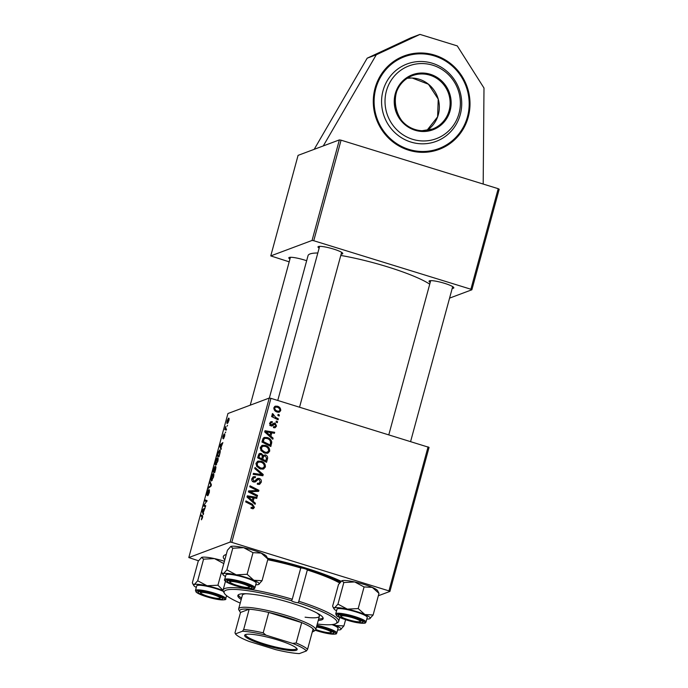 <?xml version="1.0" encoding="UTF-8"?>
<svg xmlns="http://www.w3.org/2000/svg" width="688" height="688" viewBox="0 0 688 688"><rect width="100%" height="100%" fill="white"/><g stroke="black" fill="none" stroke-linecap="round" stroke-linejoin="round"><path stroke-width="1.03" d="M468.253 117.046A49.897 48.151 69.5 0 0 454.097 66.607A49.897 48.151 69.5 0 0 404.148 55.926A49.897 48.151 69.5 0 0 375.037 88.27A49.897 48.151 69.5 0 0 389.193 138.709A49.897 48.151 69.5 0 0 439.142 149.382A49.897 48.151 69.5 0 0 468.253 117.046M224.83 559.808A68.43 10.724 15.2 0 1 224.615 555.13A68.43 10.724 15.2 0 1 225.44 554.752A68.43 10.724 15.2 0 1 226.275 554.485M429.725 284.178A65.575 10.277 -164.8 0 0 340.784 255.446M317.813 252.995A65.575 10.277 -164.8 0 0 310.056 253.932A65.575 10.277 -164.8 0 0 308.035 255.652L269.335 398.077M430.198 282.424A12.831 2.012 15.2 0 1 429.303 280.893A12.831 2.012 15.2 0 1 429.467 280.824A12.831 2.012 15.2 0 1 442.315 282.673A12.831 2.012 15.2 0 1 453.753 287.532A12.831 2.012 15.2 0 1 453.435 288.22A12.831 2.012 15.2 0 1 452.214 288.401M289.94 259.066A12.831 2.012 15.2 0 1 289.046 257.536A12.831 2.012 15.2 0 1 289.201 257.467A12.831 2.012 15.2 0 1 306.65 260.743M319.137 248.136A12.831 2.012 15.2 0 1 318.243 246.605A12.831 2.012 15.2 0 1 318.398 246.536A12.831 2.012 15.2 0 1 331.246 248.394A12.831 2.012 15.2 0 1 342.693 253.253A12.831 2.012 15.2 0 1 342.366 253.941A12.831 2.012 15.2 0 1 341.145 254.113M483.182 184.049L483.991 88.03L457.271 45.907L419.981 34.4L410.882 37.806L367.177 58.188L314.184 149.339L298.076 155.368L270.762 255.91L289.184 261.836M269.24 398.06L270.926 398.343L231.796 542.368L230.11 542.084L269.24 398.06L227.934 413.522L188.804 557.555L198.488 560.78M270.926 398.343L429.054 447.389L389.924 591.422L378.331 595.756M270.874 436.201L273.102 438.153L272.809 439.228L264.682 431.935L265.018 430.722L274.693 432.296L274.417 433.294L271.794 432.829L270.874 436.201L269.859 436.579M265.413 454.88C267.099 455.525 267.821 456.737 267.572 458.509L266.531 462.319L257.647 457.83L258.826 454.132L259.686 453.444L261.294 453.469L263.212 455.482L265.413 454.88L264.011 455.404L264.828 455.791M251.068 507.95L253.356 506.953L251.954 505.112L245.668 501.93L245.943 500.933L252.453 504.218L254.431 507.348L253.339 508.707L251.017 508.312L251.172 507.28L252.763 507.641L251.034 508.226M252.126 492.642L257.544 495.412L257.269 496.409L248.394 491.911L248.669 490.862L257.321 490.587L249.77 486.82L250.045 485.814L258.929 490.303L258.645 491.344L250.002 491.653L252.126 492.642L250.81 493.133M259.316 478.435C261.019 479.149 261.655 480.43 261.242 482.262L259.643 484.326L257.286 484.232L257.45 483.208L259.075 483.329L257.484 483.905L258.886 483.38L260.176 481.858L259.135 479.45L258.249 479.45L255.153 482.013L253.623 482.03C252.066 481.411 251.481 480.276 251.877 478.607L253.451 476.707L255.325 476.664L255.36 477.747L254.01 477.696L252.952 478.977L253.838 481.024L254.766 480.912L257.518 478.427L259.316 478.435L257.914 478.96L258.791 479.381M252.599 481.488L254.766 480.912M255.024 467.47L263.22 474.505L262.876 475.769L253.158 474.35L253.433 473.353L261.758 474.565L254.741 468.537L255.024 467.47M261.105 461.184C264.072 462.078 265.499 464.013 265.396 466.997L263.599 469.001L260.477 469.018L256.701 466.438L256.065 463.179L257.983 461.106L261.105 461.184L259.703 461.7L260.95 462.207M231.796 542.368L388.944 590.88L428.074 446.847M277.367 406.221C279.655 406.857 280.773 408.319 280.721 410.598L279.328 412.146L277.376 412.112C274.985 411.476 273.833 409.988 273.91 407.649L275.234 406.161L277.367 406.221L275.965 406.746L277.083 407.201L275.518 407.141L274.744 407.958C274.873 409.618 275.802 410.659 277.539 411.097L279.079 411.166L279.87 410.323C279.706 408.706 278.778 407.666 277.092 407.21M253.184 501.303L255.411 503.255L255.119 504.321L247.001 497.028L247.327 495.816L257.002 497.39L256.736 498.387L254.104 497.923L253.184 501.303L252.178 501.681M265.405 445.368C268.372 446.263 269.799 448.206 269.687 451.182L267.899 453.186L264.768 453.203L261.001 450.631L260.356 447.372L262.274 445.291L265.405 445.368L264.003 445.893L265.241 446.392M271.786 442.1L270.831 446.512L261.947 442.023L263.04 438.48L264.312 437.422L267.305 437.516C269.696 438.196 271.192 439.718 271.786 442.1L270.625 442.53M273.833 423.206L275.191 423.086L276.524 426.027L275.174 427.704L273.463 427.644L273.609 426.612L274.899 426.672L275.69 425.717L275.002 424.1L272.181 425.941L271.029 425.949L269.662 423.283L270.926 421.684L272.328 421.667L272.181 422.69L271.244 422.69L270.496 423.593L271.141 424.917L271.82 424.96L270.324 425.511L274.065 423.103M276.309 421.039L277.574 421.684L277.307 422.673L276.034 422.054L276.309 421.039M278.115 414.365L279.388 415.01L279.122 415.999L277.84 415.38L278.115 414.365M275.776 417.478L278.348 418.82L278.081 419.818L271.614 416.558L271.889 415.561L273.222 416.24L272.138 414.167L272.568 413.574L275.776 417.478L274.435 417.986M226.533 429.123L226.257 430.129L224.795 429.63L225.647 426.586L225.956 428.891L226.533 429.123M225.75 431.987L225.191 432.898L225.75 431.987M220.057 450.227L219.541 450.072C220.177 449.78 220.375 450.588 220.126 452.498L219.008 456.815L216.995 456.127L218.001 452.532L219.842 450.047M215.834 465.105L215.103 464.211L215.499 461.519C216.221 459.231 216.875 457.993 217.477 457.83C218.268 457.52 218.363 458.724 217.778 461.442L215.499 465.131M211.534 480.912L210.803 480.018L211.199 477.334C211.921 475.038 212.583 473.808 213.185 473.636C213.968 473.335 214.071 474.539 213.478 477.257L211.199 480.946M206.942 495.171L207.011 492.754L208.473 489.71L207.191 494.19L209.427 489.804L209.333 492.522L207.707 495.773L209.178 490.785L206.821 495.188M207.14 494.199L207.57 494.311L207.14 494.199M201.446 519.758L202.143 516.525L200.715 516.034L200.991 515.028L202.461 515.536L202.521 517.608L201.326 519.775M201.489 518.769L202.074 518.907M230.11 542.084L188.804 557.555M203.588 513.558L203.295 514.633L202.048 511.132L202.375 509.92L205.179 507.701L203.235 512.637L203.588 513.558M205.721 505.714L205.445 506.721L203.442 506.007L206.538 501.466L204.818 500.924L205.093 499.918L207.105 500.615L204.001 505.173L205.721 505.714M205.463 505.62L204.499 505.259M211.397 484.816L211.053 486.072L208.215 488.446L208.481 487.448L210.924 485.418L209.788 482.641L210.081 481.574L211.397 484.816M214.897 466.722L214.914 467.737L215.731 466.361L215.748 468.812L214.708 472.622L212.695 471.934L214.802 466.636M221.278 448.464L220.986 449.531L219.739 446.03L220.065 444.826L222.869 442.608L220.925 447.544L221.278 448.464M222.869 438.282L222.921 436.398L224.073 433.947L223.101 437.31L224.727 434.145L224.615 436.287L223.333 438.884L224.486 435.126L222.774 438.29M227.565 425.313L227.006 426.233L227.565 425.313M227.453 423.473C226.808 423.799 226.713 422.896 227.169 420.764L228.545 418.184C229.156 417.9 229.242 418.786 228.803 420.85L227.186 423.49M313.745 240.723L312.068 240.447L339.382 139.896L341.067 140.18L313.745 240.723L470.893 289.235L498.215 188.693L499.196 189.234L471.873 289.777L449.574 298.128M341.067 140.18L498.215 188.693M339.382 139.896L314.184 149.339M312.068 240.447L270.762 255.91M471.873 289.777L470.893 289.235M267.606 558.252A68.43 10.724 15.2 0 1 341.093 581.265M389.924 591.422L388.944 590.88M202.797 511.365L202.048 511.132M203.063 510.135L202.375 509.92M202.728 511.167L203.098 512.207L203.829 509.507L202.444 510.565L202.728 511.167M202.728 516.654L200.715 516.034M205.471 506.635L203.442 506.007M206.856 501.552L204.818 500.924M208.455 494.956L207.939 494.801M208.473 494.913L208.017 494.775M209.161 487.663L208.481 487.448M210.614 482.899L209.788 482.641M212.102 480.422L210.803 480.018M211.207 479.175L211.818 479.923L213.211 477.291C213.624 475.236 213.521 474.35 212.893 474.643L211.207 479.175L212.334 480.086M213.882 474.849L212.893 474.643M214.725 472.561L212.695 471.934M213.203 471.013L213.83 471.228L214.407 467.634L213.203 471.013M215.748 468.795L215.456 467.358L213.83 471.228M214.957 468.158L214.407 467.634M214.071 471.314L214.751 471.547L215.499 468.717M216.015 467.496L215.456 467.358M216.393 464.606L215.103 464.211M215.499 463.359L216.109 464.116L217.511 461.476C217.924 459.421 217.812 458.543 217.184 458.827L215.499 463.359L216.625 464.271M218.173 459.042L217.184 458.827M220.487 446.263L219.739 446.03M220.745 445.033L220.065 444.826M220.418 446.065L220.788 447.105L221.519 444.414L220.134 445.463L220.418 446.065M219.025 456.755L216.995 456.127M217.503 455.207L219.042 455.731L219.386 454.467C220.04 451.87 219.997 450.735 219.257 451.061L217.503 455.207M220.263 451.268L219.257 451.061M224.004 438.041L223.574 437.903M224.899 434.954L224.271 434.764M226.266 430.086L224.795 429.63M226.249 429.011L225.363 428.736M227.384 420.729L227.694 422.492L228.588 420.927L228.27 419.173L227.384 420.729M228.115 422.699L227.496 422.509L228.149 422.63M229.087 419.353L228.27 419.173M279.337 411.037L280.721 410.598M279.319 411.123L278.588 412.293M274.589 406.539L275.965 406.746M275.518 407.141L273.876 407.778M276.198 411.63L279.079 411.166M273.798 408.311L274.744 407.958M276.155 411.613L277.539 411.097M264.072 467.169L265.396 466.997M263.994 467.522L262.807 469.207M257.303 461.442L259.703 461.7M256.598 466.275L257.63 465.888L260.786 468.046L262.893 468.072L264.321 466.584C264.269 464.28 263.074 462.792 260.735 462.138L258.533 462.087L255.996 463.497M259.092 468.468L262.893 468.072M259.393 468.571L260.786 468.046M255.936 464.004L257.14 463.549L257.63 465.888M258.533 462.087L257.14 463.549M261.431 474.694L263.22 474.505M261.818 475.03L261.672 475.589M253.244 474.041L260.365 475.09L261.758 474.565M259.909 482.529L261.242 482.262M259.849 482.787L258.877 484.472M255.962 481.54L254.569 482.064L255.566 481.084L258.249 479.45M252.814 477.059L255.325 476.664M253.932 477.188L255.532 476.732M254.01 477.696L251.799 478.908M251.739 479.433L252.952 478.977M252.436 481.548L253.365 481.437M256.916 478.805L257.914 478.96M256.254 495.893L257.544 495.412M248.549 491.318L257.321 490.587M257.166 490.647L258.929 490.303M257.527 490.828L257.372 491.421M248.781 492.109L250.002 491.653M251.154 504.7L252.453 504.218M253.107 507.409L253.029 507.873L254.431 507.348M253.029 507.873L252.556 508.802M254.362 503.642L255.411 503.255M247.13 496.538L255.601 497.914L257.002 497.39M252.788 498.413L254.104 497.923M252.161 500.451L251.894 501.423M249.839 498.25L252.247 500.417L252.978 497.725L248.144 496.874L249.839 498.25L248.798 498.645M251.206 500.804L252.247 500.417M247.216 497.226L248.144 496.874M266.256 458.999L267.572 458.509M265.68 460.822L265.43 461.76M259.058 453.848L261.294 453.469M259.892 453.994L260.769 454.407M262.326 455.817L263.212 455.482M263.384 455.284L264.011 455.404M261.646 458.784L261.388 459.722M261.474 459.765L262.764 459.283L265.766 460.797L266.273 458.939L266.488 457.95L265.121 455.86L262.214 456.952M257.665 457.838L258.955 457.357L261.724 458.758L262.162 457.15L262.214 455.422L261.062 454.467L258.318 455.379M260.434 459.24L261.724 458.758M258.103 456.153L259.419 455.662L258.955 457.357M260.184 454.467L259.419 455.662M264.476 461.278L265.766 460.797M262.025 457.675L263.332 457.185L262.764 459.283M264.226 455.826L263.332 457.185M268.363 451.362L269.687 451.182M268.286 451.706L267.107 453.401M261.603 445.635L264.003 445.893M260.89 450.459L261.93 450.072L265.086 452.231L267.193 452.265L268.621 450.778C268.569 448.464 267.374 446.985 265.035 446.323L262.825 446.28L260.288 447.69M263.384 452.661L267.193 452.265M263.685 452.756L265.086 452.231M260.227 448.198L261.44 447.742L261.93 450.072M262.825 446.28L261.44 447.742M272.052 438.548L273.102 438.153M264.82 431.445L273.291 432.821L274.693 432.296M270.479 433.32L271.794 432.829M269.842 435.358L269.584 436.33M267.52 433.156L269.928 435.323L270.668 432.632L265.835 431.78L267.52 433.156L266.48 433.543M268.896 435.71L269.928 435.323M264.906 432.124L265.835 431.78M270.281 444.181L271.597 443.691M269.98 445.016L269.722 445.953M263.676 437.774L267.305 437.516M265.903 438.041L267.193 438.566M261.956 442.031L263.255 441.55L270.066 444.981L270.41 443.717C270.883 441.017 269.739 439.279 266.978 438.488L264.854 438.394L262.567 439.718M268.767 445.471L270.066 444.981M262.739 439.434L264.14 438.91L263.255 441.55M264.854 438.394L264.14 438.91M271.425 426.035L274.357 424.126M270.307 422.088L272.328 421.667M270.926 422.191L270.831 422.845M271.244 422.69L269.653 423.309M269.558 423.937L270.496 423.593M270.049 425.33L271.141 424.917M269.748 425.442L271.141 424.883M273.385 423.533L275.191 423.086M273.798 423.61L274.572 424.066M274.417 427.824L275.123 426.551L276.524 426.027M276.275 422.165L277.574 421.684M278.081 415.5L279.388 415.01M277.058 419.302L278.348 418.82M271.941 416.722L273.222 416.24M272.173 414.795L273.514 414.296M272.285 415.053L273.162 414.726M272.293 416.593L273.446 417.487M419.981 34.4L376.276 54.782L323.283 145.925M367.177 58.188L376.276 54.782M422.286 61.524A41.34 39.895 69.5 0 0 381.573 101.033A41.34 39.895 69.5 0 0 420.996 143.792A41.34 39.895 69.5 0 0 461.717 104.284A41.34 39.895 69.5 0 0 422.286 61.524M423.301 63.588A38.863 37.505 69.5 0 0 385.022 100.74A38.863 37.505 69.5 0 0 422.088 140.937A38.863 37.505 69.5 0 0 460.367 103.793A38.863 37.505 69.5 0 0 423.301 63.588M291.609 600.667L291.592 600.727A58.454 9.159 -164.8 0 0 224.434 593.366L223.437 591.671A59.873 9.383 15.2 0 1 223.093 590.037A59.873 9.383 15.2 0 1 292.271 599.231L291.592 600.727A3.56 0.559 -164.8 0 0 294.154 601.983A3.56 0.559 -164.8 0 0 298.067 602.731L298.833 601.252A59.873 9.383 15.2 0 1 338.651 621.436A59.873 9.383 15.2 0 1 337.533 622.674L335.813 623.629A58.454 9.159 -164.8 0 0 298.067 602.731M292.271 599.231L300.759 567.978A59.873 9.383 -164.8 0 0 267.735 559.757M339.588 582.951A59.873 9.383 -164.8 0 0 307.321 569.999A3.56 0.559 -164.8 0 0 307.33 569.982A3.56 0.559 -164.8 0 0 304.767 568.718A3.56 0.559 -164.8 0 0 300.759 567.978M318.243 620.43A44.195 6.923 -164.8 0 0 323.154 618.684A44.195 6.923 -164.8 0 0 291.359 603.032A44.195 6.923 -164.8 0 0 237.859 595.507A44.195 6.923 -164.8 0 0 241.204 599.497M238.263 594.888A44.195 6.923 -164.8 0 0 241.574 598.139M340.319 582.048A64.156 10.053 -164.8 0 0 305.119 568.589A64.156 10.053 -164.8 0 0 267.907 559.043M312.283 631.937A38.494 6.029 -164.8 0 0 312.773 631.782A38.494 6.029 -164.8 0 0 313.238 631.567A38.494 6.029 -164.8 0 0 313.1 628.927A38.494 6.029 -164.8 0 0 301.688 622.623L268.741 612.449A38.494 6.029 -164.8 0 0 249.176 609.198A38.494 6.029 -164.8 0 0 240.852 609.585A38.494 6.029 -164.8 0 0 239.888 611.641L238.891 609.946A39.921 6.252 15.2 0 1 238.659 608.863L242.357 595.275A39.921 6.252 15.2 0 1 246.02 593.744M307.321 569.999L298.833 601.252M317.271 624.016A58.454 9.159 -164.8 0 0 335.813 623.629M316.996 613.034A39.921 6.252 15.2 0 1 319.395 616.199A39.921 6.252 15.2 0 1 305.094 617.179M224.434 593.366A58.454 9.159 -164.8 0 0 240.232 603.084M318.613 619.071A44.195 6.923 -164.8 0 0 323.119 617.944M348.188 619.69A9.976 1.565 -164.8 0 0 360.082 621.599A9.976 1.565 -164.8 0 0 353.082 617.858A9.976 1.565 -164.8 0 0 341.059 616.431A9.976 1.565 -164.8 0 0 348.188 619.69M343.828 582.512L354.707 581.953L364.072 586.941L372.285 587.38A18.817 2.95 15.2 0 1 377.024 589.994A18.817 2.95 15.2 0 1 377.549 590.579L378.985 593.366L373.111 614.995L364.898 614.556L358.199 608.57L347.328 609.129L337.954 604.141L334.531 607.908L333.087 607.263L332.622 606.137L338.496 584.508L341.919 580.741L343.828 582.512L337.954 604.141M336.552 610.798A18.817 2.95 15.2 0 1 334.583 609.508A18.817 2.95 15.2 0 1 334.058 608.914A18.817 2.95 15.2 0 1 334.531 607.908A18.817 2.95 15.2 0 1 347.328 609.129A18.817 2.95 15.2 0 1 364.898 614.556A18.817 2.95 15.2 0 1 369.92 618.658A18.817 2.95 15.2 0 1 369.688 618.761L373.111 614.995M338.677 616.156A12.831 2.012 15.2 0 1 338.496 615.141A12.831 2.012 15.2 0 1 350.235 616.586A12.831 2.012 15.2 0 1 362.593 621.384A12.831 2.012 15.2 0 1 362.946 621.789A12.831 2.012 15.2 0 1 352.996 621.445A12.831 2.012 15.2 0 1 338.677 616.156M341.059 616.431L340.156 614.891A11.404 1.789 -164.8 0 0 340.379 615.089M365.99 622.072L367.246 617.446A15.678 2.46 -164.8 0 0 366.721 616.534A15.678 2.46 -164.8 0 0 350.416 610.359A15.678 2.46 -164.8 0 0 336.982 609.224L335.727 613.842A15.678 2.46 15.2 0 1 349.16 614.986A15.678 2.46 15.2 0 1 365.466 621.152A15.678 2.46 15.2 0 1 365.99 622.072C364.967 622.545 367.624 623.964 358.044 622.803C349.513 621.617 336.673 616.706 336.475 615.579L335.727 613.842M341.919 580.741A18.817 2.95 15.2 0 0 341.687 580.844A18.817 2.95 15.2 0 1 341.687 580.844L341.919 580.741A18.817 2.95 15.2 0 1 354.707 581.953A18.817 2.95 15.2 0 1 372.285 587.38L378.985 593.366M364.072 586.941L358.199 608.57M369.688 618.761A18.817 2.95 15.2 0 1 366.816 619.019M242.021 583.57A9.976 1.565 -164.8 0 0 229.99 582.143A9.976 1.565 -164.8 0 0 237.119 585.402A9.976 1.565 -164.8 0 0 249.013 587.311A9.976 1.565 -164.8 0 0 242.021 583.57M225.483 576.51A18.817 2.95 -164.8 0 1 222.998 574.635A18.817 2.95 -164.8 0 1 223.471 573.629A18.817 2.95 15.2 0 1 228.132 573.491A18.817 2.95 15.2 0 1 236.259 574.841L226.885 569.853L223.471 573.629L222.018 572.975L221.553 571.848L227.427 550.228L230.85 546.453L232.768 548.224L226.885 569.853M230.764 580.689A12.831 2.012 15.2 0 1 243.604 583.587A12.831 2.012 15.2 0 1 251.877 587.5A12.831 2.012 15.2 0 1 248.368 588.283A12.831 2.012 15.2 0 1 233.722 584.774A12.831 2.012 15.2 0 1 227.427 580.861A12.831 2.012 15.2 0 1 230.764 580.689M230.282 574.411A15.678 2.46 -164.8 0 0 225.913 574.944L224.658 579.563A15.678 2.46 15.2 0 1 229.027 579.038A15.678 2.46 15.2 0 1 245.848 582.942A15.678 2.46 15.2 0 1 254.921 587.784L256.177 583.166A15.678 2.46 -164.8 0 0 247.104 578.324A15.678 2.46 -164.8 0 0 230.282 574.411M230.85 546.453A18.817 2.95 15.2 0 0 230.626 546.556L230.592 546.573A18.817 2.95 15.2 0 1 230.626 546.556L230.85 546.453A18.817 2.95 15.2 0 1 243.638 547.665L253.012 552.653L247.13 574.282L236.259 574.841A18.817 2.95 15.2 0 1 253.829 580.268L247.13 574.282M232.768 548.224L243.638 547.665A18.817 2.95 15.2 0 1 261.216 553.092L267.916 559.077L262.042 580.706L253.829 580.268A18.817 2.95 15.2 0 1 258.851 584.379A18.817 2.95 15.2 0 1 258.619 584.482L262.042 580.706M253.012 552.653L261.216 553.092A18.817 2.95 15.2 0 1 266.48 556.3L267.916 559.077M258.619 584.482A18.817 2.95 15.2 0 1 255.747 584.74M315.775 629.511A9.976 1.565 -164.8 0 0 318.991 630.621A9.976 1.565 -164.8 0 0 330.885 632.53A9.976 1.565 -164.8 0 0 323.893 628.789A9.976 1.565 -164.8 0 0 316.463 627M212.824 594.501A9.976 1.565 -164.8 0 0 200.801 593.073A9.976 1.565 -164.8 0 0 207.922 596.333A9.976 1.565 -164.8 0 0 219.816 598.242A9.976 1.565 -164.8 0 0 212.824 594.501M345.608 619.707L343.914 625.925L340.491 629.692A18.817 2.95 15.2 0 1 337.627 629.95M316.592 626.51A12.831 2.012 15.2 0 1 333.749 632.719A12.831 2.012 15.2 0 1 330.249 633.502A12.831 2.012 15.2 0 1 315.62 630.002M316.944 625.22A15.678 2.46 15.2 0 1 336.793 633.003L338.049 628.385A15.678 2.46 -164.8 0 0 331.934 624.609M343.914 625.925L335.71 625.487L333.68 624.351M333.138 624.446A18.817 2.95 15.2 0 1 335.71 625.487A18.817 2.95 -164.8 0 1 340.723 629.589L340.758 629.572M201.653 557.383L201.395 557.504A18.817 2.95 15.2 0 1 201.429 557.486A18.817 2.95 15.2 0 1 201.653 557.383L203.571 559.155L197.697 580.784L194.274 584.559L192.821 583.906L192.356 582.779L198.239 561.159L201.653 557.383A18.817 2.95 15.2 0 1 214.45 558.596L223.815 563.584M222.327 598.035A12.831 2.012 15.2 0 1 222.68 598.431A12.831 2.012 15.2 0 1 212.738 598.087A12.831 2.012 15.2 0 1 198.419 592.807A12.831 2.012 15.2 0 1 198.23 591.792A12.831 2.012 15.2 0 1 209.969 593.228A12.831 2.012 15.2 0 1 222.327 598.035M223.256 591.327A15.678 2.46 -164.8 0 0 206.83 586.253A15.678 2.46 -164.8 0 0 196.716 585.875L195.461 590.493A15.678 2.46 15.2 0 1 208.903 591.628A15.678 2.46 15.2 0 1 225.208 597.795A15.678 2.46 15.2 0 1 225.724 598.715L226.567 595.627M221.562 571.874L217.941 585.213L207.062 585.772L197.697 580.784M223.041 590.347L217.941 585.213M203.571 559.155L214.45 558.596A18.817 2.95 15.2 0 1 224.434 561.262M196.286 587.44A18.817 2.95 15.2 0 1 193.801 585.565A18.817 2.95 15.2 0 1 194.274 584.559A18.817 2.95 15.2 0 1 207.062 585.772A18.817 2.95 -164.8 0 1 223.041 590.536M200.801 593.073L199.89 591.534A11.404 1.789 -164.8 0 0 200.113 591.74M245.47 634.568A27.228 4.266 15.2 0 1 272.749 638.507A27.228 4.266 15.2 0 1 297.027 648.818A27.228 4.266 15.2 0 1 296.339 650.272A27.228 4.266 15.2 0 1 264.923 645.146A27.228 4.266 15.2 0 1 245.143 634.723A27.228 4.266 15.2 0 1 245.47 634.568M245.788 634.474A26.376 4.137 -164.8 0 0 245.676 634.689A26.376 4.137 -164.8 0 0 267.322 644.837A26.376 4.137 -164.8 0 0 295.763 649.214A26.376 4.137 -164.8 0 0 296.58 648.526A26.376 4.137 -164.8 0 0 296.597 648.277M239.888 611.641A38.494 6.029 -164.8 0 0 240.525 612.44L234.986 632.822L235.442 633.872A37.066 5.805 -164.8 0 0 249.185 641.457L275.819 649.678A37.066 5.805 -164.8 0 0 299.366 653.6L306.366 650.977A37.066 5.805 -164.8 0 0 292.624 643.392L265.989 635.17A37.066 5.805 -164.8 0 0 242.443 631.249L235.442 633.872M238.659 608.863A39.921 6.252 15.2 0 1 239.897 607.814A39.921 6.252 15.2 0 1 282.931 614.444A39.921 6.252 15.2 0 1 315.706 629.787A39.921 6.252 15.2 0 1 314.958 630.612L313.238 631.567M242.443 631.249L243.647 629.58L249.176 609.198L240.525 612.44M292.624 643.392L296.15 643.005L301.688 622.623A38.494 6.029 -164.8 0 0 268.741 612.449L263.203 632.831L265.989 635.17M313.1 628.927L307.57 649.309L306.366 650.977M243.647 629.58A38.494 6.029 15.2 0 1 263.203 632.831M296.15 643.005A38.494 6.029 15.2 0 1 307.57 649.309M202.719 516.705L202.143 516.525M210.898 486.21L210.193 485.986M211.345 485.014L210.64 484.799M257.837 474.668L259.23 474.144M255.566 481.084L256.968 480.559M251.137 491.18L252.539 490.656M253.958 491.051L255.36 490.527M262.326 440.604L263.642 440.105M272.061 425.399L273.454 424.874M422.931 73.977A28.509 27.511 69.5 0 0 412.49 75.637A28.509 27.511 69.5 0 0 395.273 106.692A28.509 27.511 69.5 0 0 422.036 130.711A28.509 27.511 69.5 0 0 432.485 129.043A28.509 27.511 69.5 0 0 449.694 97.997A28.509 27.511 69.5 0 0 422.931 73.977M422.234 131.485A29.369 28.337 -110.5 0 1 394.233 101.11A29.369 28.337 -110.5 0 1 423.154 73.04A29.369 28.337 -110.5 0 1 451.156 103.415A29.369 28.337 -110.5 0 1 422.234 131.485M407.322 78.251A28.509 27.511 -110.5 0 1 412.146 78.011A28.509 27.511 -110.5 0 1 438.247 99.106A28.509 27.511 -110.5 0 1 426.87 130.471L437.611 116.848L438.222 99.115L428.443 84.228L412.129 78.011L407.322 78.251M422.406 53.862A49.037 47.326 69.5 0 0 374.109 100.732A49.037 47.326 69.5 0 0 420.875 151.455A49.037 47.326 69.5 0 0 469.182 104.585A49.037 47.326 69.5 0 0 422.406 53.862M404.045 55.969A49.897 48.151 -110.5 0 1 422.217 53.088C415.922 52.838 409.824 53.819 403.942 56.012M422.251 53.088A49.897 48.151 -110.5 0 1 469.044 95.099A49.897 48.151 -110.5 0 1 439.039 149.425M336.819 615.751A14.826 2.322 -164.8 0 0 354.406 622.09A14.826 2.322 -164.8 0 0 364.451 621.797A14.826 2.322 -164.8 0 0 346.864 615.459A14.826 2.322 -164.8 0 0 336.819 615.751M229.396 580.104A14.826 2.322 -164.8 0 0 229.491 583.527A14.826 2.322 -164.8 0 0 249.744 588.868A14.826 2.322 -164.8 0 0 249.641 585.445A14.826 2.322 -164.8 0 0 229.396 580.104M336.793 633.003C335.598 633.51 338.634 634.25 331.754 634.121L315.396 630.294A14.826 2.322 -164.8 0 0 331.616 634.087A14.826 2.322 -164.8 0 0 333.542 631.618A14.826 2.322 -164.8 0 0 316.686 626.175M224.185 598.44A14.826 2.322 -164.8 0 0 206.598 592.101A14.826 2.322 -164.8 0 0 196.562 592.394A14.826 2.322 -164.8 0 0 214.149 598.741A14.826 2.322 -164.8 0 0 224.185 598.44M211.534 479.949L212.265 480.181M215.826 464.142L216.565 464.366M254.551 481.032L253.15 481.557M274.899 426.672L273.497 427.196M412.49 75.637C384.618 84.185 392.779 131.27 422.062 130.711L432.485 129.043M422.234 53.088C447.329 53.483 469.723 76.764 469.809 102.512C469.293 125.061 459.008 140.713 438.935 149.468M338.651 621.436L339.734 617.471M223.093 590.037L225.458 581.334M360.082 621.599L361.639 620.731M452.695 286.621L410.624 441.464M430.688 280.644L388.823 434.73M334.058 608.914L333.104 607.298M229.99 582.143L229.087 580.603M277.754 400.45L319.619 246.356M299.555 407.176L341.626 252.341M249.013 587.311L250.57 586.443M224.658 579.563C223.935 579.872 224.709 580.801 226.971 582.34C233.671 585.548 241.299 587.733 249.882 588.911C256.719 589.04 253.734 588.3 254.921 587.784M222.998 574.635L222.043 573.018M330.885 632.53L332.45 631.661M290.422 257.286L250.243 405.172M219.816 598.242L221.381 597.373M195.461 590.493L196.218 592.222C200.01 594.81 206.572 597.107 215.903 599.11C223.402 600.185 226.67 600.048 225.724 598.715M193.801 585.565L192.846 583.949M315.706 629.787L319.395 616.199"/></g></svg>
